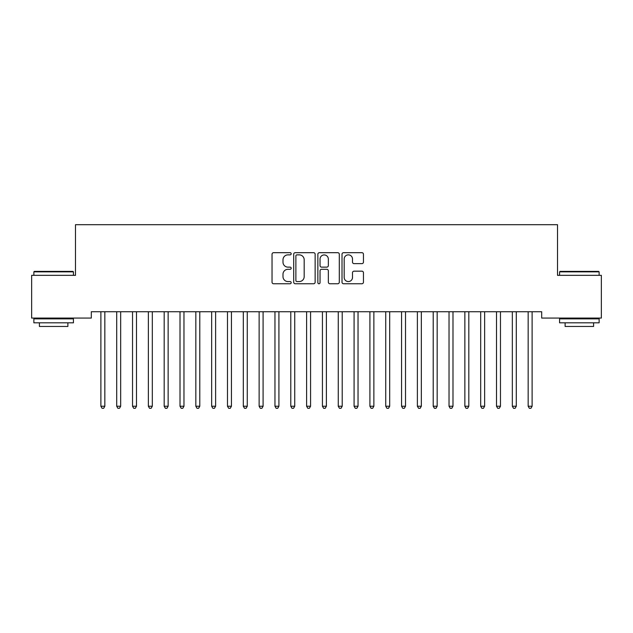 <?xml version="1.0" encoding="UTF-8"?>
<svg xmlns="http://www.w3.org/2000/svg" width="633" height="633" viewBox="0 0 633 633"><rect width="100%" height="100%" fill="white"/><g stroke="black" fill="none" stroke-linecap="round" stroke-linejoin="round"><path stroke-width="0.95" d="M291.18 253.77A1.084 1.084 0 0 0 290.096 252.686L273.591 252.686A1.551 1.551 0 0 0 272.04 254.237L272.04 282.199A1.551 1.551 0 0 0 273.591 283.75L290.096 283.75A1.084 1.084 0 0 0 291.18 282.666A1.084 1.084 0 0 0 290.096 281.574L287.96 281.574A4.969 4.969 0 0 1 282.991 276.605L282.991 274.279A4.969 4.969 0 0 1 287.96 269.302L290.096 269.302A1.084 1.084 0 0 0 291.18 268.218A1.084 1.084 0 0 0 290.096 267.134L287.96 267.134A4.969 4.969 0 0 1 282.991 262.157L282.991 259.831A4.969 4.969 0 0 1 287.96 254.862L290.096 254.862A1.084 1.084 0 0 0 291.18 253.77M361.894 263.637A1.551 1.551 0 0 0 363.453 262.086L363.453 254.237A1.551 1.551 0 0 0 361.894 252.686L343.569 252.686A1.551 1.551 0 0 0 342.01 254.237L342.01 282.199A1.551 1.551 0 0 0 343.569 283.75L361.894 283.75A1.551 1.551 0 0 0 363.453 282.199L363.453 272.72A1.551 1.551 0 0 0 361.894 271.169L354.053 271.169A1.551 1.551 0 0 0 352.502 272.72L352.502 277.42A4.154 4.154 0 0 1 348.34 281.574A4.154 4.154 0 0 1 344.186 277.42L344.186 259.016A4.154 4.154 0 0 1 348.34 254.862A4.154 4.154 0 0 1 352.502 259.016L352.502 262.086A1.551 1.551 0 0 0 354.053 263.637L361.894 263.637M541.69 311.737L91.31 311.737L91.31 318.067L31.65 318.067L31.65 275.339L75.485 275.339L75.485 224.699L557.515 224.699L557.515 275.339L601.35 275.339L601.35 318.067L541.69 318.067L541.69 311.737M315.139 254.237A1.551 1.551 0 0 0 313.588 252.686L295.255 252.686A1.551 1.551 0 0 0 293.704 254.237L293.704 282.199A1.551 1.551 0 0 0 295.255 283.75L313.588 283.75A1.551 1.551 0 0 0 315.139 282.199L315.139 254.237M319.412 252.686L337.745 252.686A1.551 1.551 0 0 1 339.296 254.237L339.296 282.199A1.551 1.551 0 0 1 337.745 283.75L329.896 283.75A1.551 1.551 0 0 1 328.345 282.199L328.345 270.861A1.551 1.551 0 0 0 326.794 269.302L321.588 269.302A1.551 1.551 0 0 0 320.037 270.861L320.037 282.666A1.084 1.084 0 0 1 318.945 283.75A1.084 1.084 0 0 1 317.861 282.666L317.861 254.237A1.551 1.551 0 0 1 319.412 252.686M296.964 254.862A1.084 1.084 0 0 0 295.88 255.946L295.88 280.49A1.084 1.084 0 0 0 296.964 281.574L299.219 281.574A4.969 4.969 0 0 0 304.188 276.605L304.188 259.831A4.969 4.969 0 0 0 299.219 254.862L296.964 254.862M328.345 259.095A4.154 4.154 0 0 0 324.191 254.941A4.154 4.154 0 0 0 320.037 259.095L320.037 265.575A1.551 1.551 0 0 0 321.588 267.134L326.794 267.134A1.551 1.551 0 0 0 328.345 265.575L328.345 259.095M100.774 311.966A1.583 1.583 -179.3 0 1 100.884 312.56A1.583 1.583 0 0 0 100.774 311.966L100.679 311.737M105.046 311.737L104.951 311.966A1.583 1.583 0 0 0 104.841 312.56L104.841 406.244L100.884 406.244L100.884 312.56M104.841 406.244L103.654 408.301L102.071 408.301L100.884 406.244M116.599 311.966A1.583 1.583 -179.3 0 1 116.709 312.56A1.583 1.583 0 0 0 116.599 311.966L116.504 311.737M132.424 311.966A1.583 1.583 -179.3 0 1 132.534 312.56A1.583 1.583 0 0 0 132.424 311.966L132.329 311.737M120.871 311.737L120.776 311.966A1.583 1.583 0 0 0 120.666 312.56L120.666 406.244L116.709 406.244L116.709 312.56M120.666 406.244L119.479 408.301L117.896 408.301L116.709 406.244M136.696 311.737L136.601 311.966A1.583 1.583 0 0 0 136.491 312.56L136.491 406.244L132.534 406.244L132.534 312.56M136.491 406.244L135.304 408.301L133.721 408.301L132.534 406.244M33.865 271.858L34.34 271.383L72.953 271.383L73.428 271.858L33.865 271.858L33.865 275.339M73.428 322.814L33.865 322.814L33.865 318.858L73.428 318.858L73.428 322.814M67.889 322.814L67.889 326.454L39.404 326.454L39.404 322.814M559.572 271.858L560.047 271.383L598.66 271.383L599.135 271.858L559.572 271.858L559.572 275.339M599.135 322.814L559.572 322.814L559.572 318.858L599.135 318.858L599.135 322.814M593.596 322.814L593.596 326.454L565.111 326.454L565.111 322.814M148.249 311.966A1.583 1.583 -179.3 0 1 148.359 312.56A1.583 1.583 0 0 0 148.249 311.966L148.154 311.737M164.074 311.966A1.583 1.583 -179.3 0 1 164.184 312.56A1.583 1.583 0 0 0 164.074 311.966L163.979 311.737M152.521 311.737L152.426 311.966A1.583 1.583 0 0 0 152.316 312.56L152.316 406.244L148.359 406.244L148.359 312.56M152.316 406.244L151.129 408.301L149.546 408.301L148.359 406.244M168.346 311.737L168.251 311.966A1.583 1.583 0 0 0 168.141 312.56L168.141 406.244L164.184 406.244L164.184 312.56M168.141 406.244L166.954 408.301L165.371 408.301L164.184 406.244M179.899 311.966A1.583 1.583 -179.3 0 1 180.009 312.56A1.583 1.583 0 0 0 179.899 311.966L179.804 311.737M184.171 311.737L184.076 311.966A1.583 1.583 0 0 0 183.966 312.56L183.966 406.244L180.009 406.244L180.009 312.56M183.966 406.244L182.779 408.301L181.196 408.301L180.009 406.244M195.724 311.966A1.583 1.583 -179.3 0 1 195.834 312.56A1.583 1.583 0 0 0 195.724 311.966L195.629 311.737M199.996 311.737L199.901 311.966A1.583 1.583 0 0 0 199.791 312.56L199.791 406.244L195.834 406.244L195.834 312.56M199.791 406.244L198.604 408.301L197.021 408.301L195.834 406.244M211.549 311.966A1.583 1.583 -179.3 0 1 211.659 312.56A1.583 1.583 0 0 0 211.549 311.966L211.454 311.737M215.821 311.737L215.726 311.966A1.583 1.583 0 0 0 215.616 312.56L215.616 406.244L211.659 406.244L211.659 312.56M215.616 406.244L214.429 408.301L212.846 408.301L211.659 406.244M227.374 311.966A1.583 1.583 -179.3 0 1 227.484 312.56A1.583 1.583 0 0 0 227.374 311.966L227.279 311.737M231.646 311.737L231.551 311.966A1.583 1.583 0 0 0 231.441 312.56L231.441 406.244L227.484 406.244L227.484 312.56M231.441 406.244L230.254 408.301L228.671 408.301L227.484 406.244M243.199 311.966A1.583 1.583 -179.3 0 1 243.309 312.56A1.583 1.583 0 0 0 243.199 311.966L243.104 311.737M247.471 311.737L247.376 311.966A1.583 1.583 0 0 0 247.266 312.56L247.266 406.244L243.309 406.244L243.309 312.56M247.266 406.244L246.079 408.301L244.496 408.301L243.309 406.244M259.024 311.966A1.583 1.583 -179.3 0 1 259.134 312.56A1.583 1.583 0 0 0 259.024 311.966L258.929 311.737M263.296 311.737L263.201 311.966A1.583 1.583 0 0 0 263.091 312.56L263.091 406.244L259.134 406.244L259.134 312.56M263.091 406.244L261.904 408.301L260.321 408.301L259.134 406.244M274.849 311.966A1.583 1.583 -179.3 0 1 274.959 312.56A1.583 1.583 0 0 0 274.849 311.966L274.754 311.737M279.121 311.737L279.026 311.966A1.583 1.583 0 0 0 278.916 312.56L278.916 406.244L274.959 406.244L274.959 312.56M278.916 406.244L277.729 408.301L276.146 408.301L274.959 406.244M290.674 311.966A1.583 1.583 -179.3 0 1 290.784 312.56A1.583 1.583 0 0 0 290.674 311.966L290.579 311.737M294.946 311.737L294.851 311.966A1.583 1.583 0 0 0 294.741 312.56L294.741 406.244L290.784 406.244L290.784 312.56M294.741 406.244L293.554 408.301L291.971 408.301L290.784 406.244M306.499 311.966A1.583 1.583 -179.3 0 1 306.609 312.56A1.583 1.583 0 0 0 306.499 311.966L306.404 311.737M310.771 311.737L310.676 311.966A1.583 1.583 0 0 0 310.566 312.56L310.566 406.244L306.609 406.244L306.609 312.56M310.566 406.244L309.379 408.301L307.796 408.301L306.609 406.244M322.324 311.966A1.583 1.583 -179.3 0 1 322.434 312.56A1.583 1.583 0 0 0 322.324 311.966L322.229 311.737M326.596 311.737L326.501 311.966A1.583 1.583 0 0 0 326.391 312.56L326.391 406.244L322.434 406.244L322.434 312.56M326.391 406.244L325.204 408.301L323.621 408.301L322.434 406.244M338.149 311.966A1.583 1.583 -179.3 0 1 338.259 312.56A1.583 1.583 0 0 0 338.149 311.966L338.054 311.737M342.421 311.737L342.326 311.966A1.583 1.583 0 0 0 342.216 312.56L342.216 406.244L338.259 406.244L338.259 312.56M342.216 406.244L341.029 408.301L339.446 408.301L338.259 406.244M353.974 311.966A1.583 1.583 -179.3 0 1 354.084 312.56A1.583 1.583 0 0 0 353.974 311.966L353.879 311.737M358.246 311.737L358.151 311.966A1.583 1.583 0 0 0 358.041 312.56L358.041 406.244L354.084 406.244L354.084 312.56M358.041 406.244L356.854 408.301L355.271 408.301L354.084 406.244M369.799 311.966A1.583 1.583 -179.3 0 1 369.909 312.56A1.583 1.583 0 0 0 369.799 311.966L369.704 311.737M374.071 311.737L373.976 311.966A1.583 1.583 0 0 0 373.866 312.56L373.866 406.244L369.909 406.244L369.909 312.56M373.866 406.244L372.679 408.301L371.096 408.301L369.909 406.244M385.624 311.966A1.583 1.583 -179.3 0 1 385.734 312.56A1.583 1.583 0 0 0 385.624 311.966L385.529 311.737M389.896 311.737L389.801 311.966A1.583 1.583 0 0 0 389.691 312.56L389.691 406.244L385.734 406.244L385.734 312.56M389.691 406.244L388.504 408.301L386.921 408.301L385.734 406.244M401.449 311.966A1.583 1.583 -179.3 0 1 401.559 312.56A1.583 1.583 0 0 0 401.449 311.966L401.354 311.737M405.721 311.737L405.626 311.966A1.583 1.583 0 0 0 405.516 312.56L405.516 406.244L401.559 406.244L401.559 312.56M405.516 406.244L404.329 408.301L402.746 408.301L401.559 406.244M417.274 311.966A1.583 1.583 -179.3 0 1 417.384 312.56A1.583 1.583 0 0 0 417.274 311.966L417.179 311.737M421.546 311.737L421.451 311.966A1.583 1.583 0 0 0 421.341 312.56L421.341 406.244L417.384 406.244L417.384 312.56M421.341 406.244L420.154 408.301L418.571 408.301L417.384 406.244M433.099 311.966A1.583 1.583 -179.3 0 1 433.209 312.56A1.583 1.583 0 0 0 433.099 311.966L433.004 311.737M437.371 311.737L437.276 311.966A1.583 1.583 0 0 0 437.166 312.56L437.166 406.244L433.209 406.244L433.209 312.56M437.166 406.244L435.979 408.301L434.396 408.301L433.209 406.244M448.924 311.966A1.583 1.583 -179.3 0 1 449.034 312.56A1.583 1.583 0 0 0 448.924 311.966L448.829 311.737M453.196 311.737L453.101 311.966A1.583 1.583 0 0 0 452.991 312.56L452.991 406.244L449.034 406.244L449.034 312.56M452.991 406.244L451.804 408.301L450.221 408.301L449.034 406.244M464.749 311.966A1.583 1.583 -179.3 0 1 464.859 312.56A1.583 1.583 0 0 0 464.749 311.966L464.654 311.737M469.021 311.737L468.926 311.966A1.583 1.583 0 0 0 468.816 312.56L468.816 406.244L464.859 406.244L464.859 312.56M468.816 406.244L467.629 408.301L466.046 408.301L464.859 406.244M480.574 311.966A1.583 1.583 -179.3 0 1 480.684 312.56A1.583 1.583 0 0 0 480.574 311.966L480.479 311.737M484.846 311.737L484.751 311.966A1.583 1.583 0 0 0 484.641 312.56L484.641 406.244L480.684 406.244L480.684 312.56M484.641 406.244L483.454 408.301L481.871 408.301L480.684 406.244M496.399 311.966A1.583 1.583 -179.3 0 1 496.509 312.56A1.583 1.583 0 0 0 496.399 311.966L496.304 311.737M500.671 311.737L500.576 311.966A1.583 1.583 0 0 0 500.466 312.56L500.466 406.244L496.509 406.244L496.509 312.56M500.466 406.244L499.279 408.301L497.696 408.301L496.509 406.244M512.224 311.966A1.583 1.583 -179.3 0 1 512.334 312.56A1.583 1.583 0 0 0 512.224 311.966L512.129 311.737M516.496 311.737L516.401 311.966A1.583 1.583 0 0 0 516.291 312.56L516.291 406.244L512.334 406.244L512.334 312.56M516.291 406.244L515.104 408.301L513.521 408.301L512.334 406.244M528.049 311.966A1.583 1.583 -179.3 0 1 528.159 312.56A1.583 1.583 0 0 0 528.049 311.966L527.954 311.737M532.321 311.737L532.226 311.966A1.583 1.583 0 0 0 532.116 312.56L532.116 406.244L528.159 406.244L528.159 312.56M532.116 406.244L530.929 408.301L529.346 408.301L528.159 406.244M73.428 275.339L73.428 271.858M64.408 318.858L64.408 318.067M42.886 318.858L42.886 318.067M599.135 275.339L599.135 271.858M590.114 318.858L590.114 318.067M568.592 318.858L568.592 318.067"/></g></svg>
